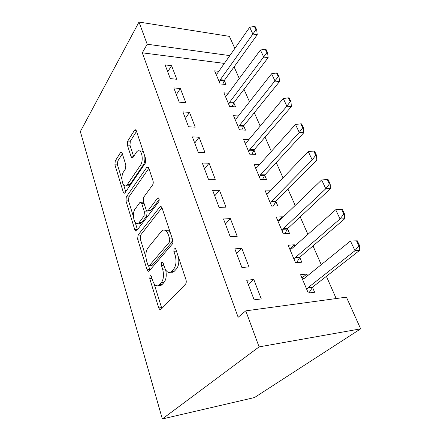 <?xml version="1.0" encoding="UTF-8"?>
<svg xmlns="http://www.w3.org/2000/svg" width="441" height="441" viewBox="0 0 441 441"><rect width="100%" height="100%" fill="white"/><g stroke="black" fill="none" stroke-linecap="round" stroke-linejoin="round"><path stroke-width="0.66" d="M150.05 275.834L149.775 278.695L158.738 307.972L159.89 309.681L160.882 309.477L185.501 284.18C186.323 283.089 186.482 281.606 185.975 279.721L175.766 249.093L174.994 248.013L174.145 248.228L173.831 251.293L175.116 255.168C176.659 260.984 176.185 265.636 173.682 269.131L171.637 271.38C170.524 272.549 169.322 272.836 168.027 272.246C166.522 271.452 165.331 269.754 164.471 267.152L163.253 263.343L162.497 262.257L161.726 262.456L161.434 265.416L162.641 269.208C164.096 274.892 163.65 279.385 161.301 282.692L159.377 284.803C158.374 285.862 157.283 286.126 156.103 285.586C154.631 284.814 153.474 283.111 152.63 280.476L151.484 276.744L150.75 275.653L150.05 275.834M122.185 153.308L121.451 152.222L120.426 152.702L115.239 160.965L114.919 164.818L123.232 191.978L124.037 193.18L125.018 192.783L145.337 163.109L145.717 158.92L136.363 130.845L135.619 129.781L134.461 130.327L127.714 141.087L127.366 145.1L131.126 156.803L131.903 157.928L132.995 157.448L136.407 152.239C137.344 150.866 138.364 150.425 139.466 150.91C142.476 152.068 143.237 161.494 140.591 165.028L127.3 184.619C126.468 185.799 125.569 186.168 124.61 185.738C121.749 184.614 120.95 175.496 123.397 172.089L125.503 168.881L125.845 164.917L122.185 153.308M142.305 52.826L238.146 317.266L245.769 310.855L346.428 297.151L360.65 328.848L254.49 397.55L162.338 418.95L80.35 131.572L138.981 22.05L147.178 44.216L142.305 52.826L224.364 63.405M245.769 310.855L259.093 346.891L162.338 418.95M138.033 235.13L137.669 239.138L147.051 269.793L148.077 271.32L149.075 271.055L172.227 244.165C172.999 243.035 173.148 241.58 172.668 239.794L162.029 207.86L161.059 206.498L159.863 206.895L138.033 235.13L140.679 235.003L140.31 239L145.927 257.219M134.775 229.695L125.955 200.87L126.297 196.94L146.759 167.398L147.939 166.93L148.788 168.126L152.994 180.749C153.429 182.387 153.297 183.803 152.597 184.988L143.76 197.138L143.386 201.261L146.087 209.701L147.002 211.024L148.104 210.649L157.52 198.18L158.358 197.893C159.317 198.919 159.438 200.225 158.727 201.818L136.677 230.715L135.685 231.051L134.775 229.695L137.41 229.585L135.133 222.203M180.358 88.547L173.815 87.902L179.222 102.169L185.815 102.725L180.358 88.547L176.356 94.617M228.366 93.238L223.879 92.797L229.612 106.397L235.555 106.898L233.796 102.775M199.089 137.234L192.386 136.903L198.279 152.443L205.026 152.669L199.089 137.234L194.724 143.071M248.801 139.692L243.537 139.433L249.755 154.179L255.808 154.383L253.955 150.045M219.502 190.308L212.645 190.341L219.083 207.331L225.985 207.171L219.502 190.308L214.728 195.837M271.088 190.209L264.881 190.06L271.645 206.107L277.808 205.964L275.857 201.388M241.839 248.382L234.821 248.862L241.894 267.516L248.956 266.888L241.839 248.382L236.591 253.525M294.858 245.94L294.373 244.799L288.133 245.224L295.52 262.753L301.793 262.197L299.726 257.351M336.185 298.546L326.401 276.336M321.252 264.655L313 245.924M307.906 234.369L300.205 216.884M295.172 205.462L287.973 189.123M282.995 177.833L276.27 162.558M271.347 151.401L265.058 137.118M260.196 126.087L254.314 112.731M249.507 101.827L244.005 89.336M239.254 78.553L234.105 66.867M307.57 275.735L306.848 274.054L300.558 274.704L308.292 293.045L314.615 292.256L312.482 287.262M253.812 279.522L246.723 280.25L254.143 299.83L261.281 298.937L253.812 279.522L248.311 284.434M282.709 217.457L282.438 216.818L276.253 217.038L283.315 233.802L289.533 233.46L287.526 228.752M230.411 218.675L223.477 218.923L230.219 236.718L237.203 236.332L230.411 218.675L225.412 224.028M259.755 164.35L253.983 164.217L260.466 179.592L266.573 179.63L264.677 175.176M209.067 163.187L202.292 163.032L208.444 179.272L215.274 179.311L209.067 163.187L204.508 168.881M238.349 116.005L233.51 115.647L239.48 129.803L245.477 130.156L243.675 125.933M189.525 112.378L182.905 111.882L188.544 126.765L195.214 127.162L189.525 112.378L185.352 118.337M218.802 71.337L214.624 70.836L220.131 83.911L226.018 84.54L224.304 80.521M171.566 65.676L165.094 64.904L170.281 78.592L176.797 79.286L171.566 65.676L167.729 71.85M229.822 55.621L147.178 44.216M138.981 22.05L229.408 36.371L234.838 48.471M259.093 346.891L360.65 328.848M306.848 274.054L301.964 278.034M294.373 244.799L289.704 248.95M282.438 216.818L277.979 221.123L279.787 220.274L321.66 179.95L327.321 179.564L329.41 183.958L330.182 183.958L328.087 179.57L327.321 179.564M271.011 190.027L267.593 193.582M158.821 285.316C160.006 285.851 161.103 285.592 162.112 284.533L159.377 284.803M165.629 269.798C166.792 275.217 166.263 279.429 164.046 282.427L162.112 284.533M170.876 272.036C172.15 272.582 173.335 272.279 174.421 271.138L171.637 271.38M178.522 257.362C179.255 262.384 178.572 266.232 176.477 268.9L174.421 271.138M154.069 283.64L161.83 308.507M161.957 207.667L140.679 235.003M148.628 265.978L149.918 270.068M147.834 264.887L148.551 265.945L149.256 265.752L169.454 242.032L169.757 238.989L168.44 235.009C167.613 232.611 166.511 231.051 165.127 230.34C163.76 229.722 162.514 230.092 161.373 231.437L147.889 247.974C145.717 251.32 145.31 255.681 146.655 261.05L147.834 264.887M149.091 265.901L151.947 265.543L149.256 265.752M172.734 240.009L172.233 241.872L151.947 265.543M170.364 232.87L167.889 230.213L165.177 230.362M133.491 216.862L128.546 200.831L125.955 200.87M148.849 168.308L128.893 196.912L128.546 200.831M147.707 211.007L150.8 210.583L159.173 199.564M135.018 209.166C132.35 212.479 133.314 222.192 136.445 223.422C137.421 223.863 138.325 223.548 139.163 222.485L144.036 216.029L144.416 211.923L141.737 203.505L140.855 202.221L139.786 202.612L135.018 209.166M139.086 223.322C140.067 223.763 140.977 223.449 141.815 222.385L139.163 222.485M146.787 210.886L147.096 211.856L146.715 215.952L141.815 222.385M143.716 202.303L142.856 202.187M126.115 185.738L127.201 185.733C128.166 186.168 129.064 185.793 129.902 184.625L127.3 184.619M144.725 155.938C145.199 159.625 144.709 162.674 143.259 165.077L129.902 184.625M143.568 152.47L142.123 150.998L140.563 150.949M136.534 131.363L130.321 141.197L129.974 145.199L133.629 156.483M122.344 153.815L117.791 161.026L117.466 164.868L121.942 179.388M123.645 184.917L125.746 191.725M308.937 292.967L312.79 286.97L359.691 250.317L355.016 250.692L350.446 241.006L304.362 278.337L302.372 279.01M356.521 240.88L350.446 241.006L357.304 240.825L356.521 240.88L358.831 245.725L359.613 245.67L357.304 240.825M306.826 289.566L308.242 287.51L355.016 250.692L358.831 245.725M359.613 245.67L359.691 250.317M296.606 262.654L300.018 257.042L344.697 218.764L340.05 218.957L335.706 209.734L291.799 248.652L289.902 249.419M344.537 214.056L342.337 209.447L341.566 209.469L343.76 214.083L344.537 214.056L344.697 218.764M294.153 259.506L295.509 257.417L340.05 218.957L343.76 214.083M335.706 209.734L341.566 209.469M284.759 233.724L287.808 228.438L330.414 188.715L325.805 188.737L321.66 179.95M282.042 230.775L283.331 228.659L325.805 188.737L329.41 183.958M330.182 183.958L330.414 188.715M273.381 206.068L276.121 201.063L316.798 160.066L312.222 159.934L308.27 151.55L268.293 193.119L266.557 194.04M316.5 155.271L314.505 151.081L313.738 151.054L315.734 155.243L316.5 155.271L316.798 160.066M270.454 203.284L271.689 201.14L312.222 159.934L315.734 155.243M308.27 151.55L313.738 151.054M262.445 179.603L264.931 174.845L303.799 132.719L299.263 132.443L295.492 124.445L257.285 167.106L255.62 168.098M303.441 127.896L301.534 123.893L300.779 123.844L302.686 127.846L303.441 127.896L303.799 132.719M259.352 176.957L260.537 174.796L299.263 132.443L302.686 127.846M295.492 124.445L300.779 123.844M251.938 154.251L254.203 149.708L291.385 106.59L286.882 106.187L283.276 98.541L246.728 142.167L245.135 143.22M290.972 101.739L289.147 97.919L288.397 97.841L290.222 101.667L290.972 101.739L291.385 106.59M248.713 151.715L249.849 149.538L286.882 106.187L290.222 101.667M283.276 98.541L288.397 97.841M241.833 129.941L243.906 125.591L279.506 81.602L275.046 81.078L271.595 73.763L236.596 118.238L235.07 119.346M279.043 76.734L277.301 73.074L276.557 72.98L278.299 76.64L279.043 76.734L279.506 81.602M238.509 127.499L239.595 125.31L278.299 76.64M271.595 73.763L276.557 72.98M232.115 106.606L234.022 102.428L268.134 57.672L263.712 57.049L260.405 50.037L226.872 95.25L225.406 96.414M267.626 52.793L265.956 49.293L265.223 49.183L266.888 52.683L267.626 52.793L268.134 57.672M228.708 104.247L229.75 102.053L266.888 52.683M260.405 50.037L265.223 49.183M222.755 84.192L224.519 80.168L257.235 34.745L252.853 34.018L249.689 27.298L217.518 73.162L216.112 74.369M256.69 29.856L255.091 26.499L254.358 26.372L255.956 29.734L256.69 29.856L257.235 34.745M219.287 81.905L220.285 79.7L255.956 29.734M249.689 27.298L254.358 26.372M152.024 278.486L149.775 278.695M176.444 251.122L173.831 251.293M163.854 265.223L161.434 265.416M164.046 282.427L161.301 282.692M165.199 268.993L162.641 269.208M176.477 268.9L173.682 269.131M177.729 254.981L175.116 255.168M161.467 307.642L158.738 307.972M161.5 206.857L159.863 206.895M149.731 269.567L147.051 269.793M140.31 239L137.669 239.138M172.233 241.872L169.454 242.032M172.354 238.851L169.757 238.989M171.031 234.882L168.44 235.009M128.893 196.912L126.297 196.94M148.463 167.431L146.759 167.398M150.8 210.583L148.104 210.649M158.677 198.169L157.52 198.18M146.715 215.952L144.036 216.029M147.096 211.856L144.416 211.923M144.091 203.461L141.737 203.505M143.259 165.077L140.591 165.028M133.38 156.864L131.126 156.803M129.974 145.199L127.366 145.1M130.321 141.197L127.714 141.087M136.186 130.42L134.461 130.327M125.58 191.967L123.232 191.978M117.466 164.868L114.919 164.818M117.791 161.026L115.239 160.965M121.948 152.746L120.426 152.702M312.79 286.97L308.242 287.51M312.261 287.576L307.713 288.116M300.018 257.042L295.509 257.417M299.511 257.665L295.001 258.04M287.808 228.438L283.331 228.659M287.323 229.072L282.852 229.298M276.121 201.063L271.689 201.14M275.658 201.713L271.226 201.791M264.931 174.845L260.537 174.796M264.49 175.501L260.096 175.457M254.203 149.708L249.849 149.538M253.779 150.375L249.424 150.21M243.906 125.591L239.595 125.31M243.498 126.264L239.187 125.988M234.022 102.428L229.75 102.053M233.631 103.111L229.359 102.736M224.519 80.168L220.285 79.7M224.144 80.857L219.91 80.389M160.778 309.571L159.89 309.681M148.854 271.254L148.077 271.32M167.889 230.213L165.127 230.34M143.518 202.176L140.855 202.221M136.352 231.018L135.685 231.051M142.123 150.998L139.466 150.91M132.465 157.939L131.903 157.928M124.599 193.18L124.037 193.18"/></g></svg>
